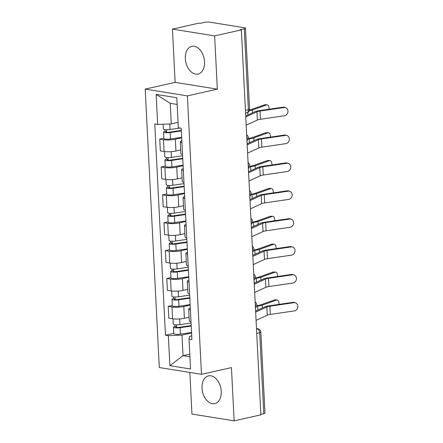 <?xml version="1.0" encoding="UTF-8"?>
<svg xmlns="http://www.w3.org/2000/svg" width="443" height="443" viewBox="0 0 443 443"><rect width="100%" height="100%" fill="white"/><g stroke="black" fill="none" stroke-linecap="round" stroke-linejoin="round"><path stroke-width="0.66" d="M221.229 391.296A14.22 9.325 -102.7 0 0 208.515 375.874A14.22 9.325 -102.7 0 0 202.041 388.206A14.22 9.325 -102.7 0 0 214.755 403.628A14.22 9.325 -102.7 0 0 221.229 391.296M204.533 61.749A14.22 9.325 -102.7 0 0 191.819 46.327A14.22 9.325 -102.7 0 0 185.346 58.659A14.22 9.325 -102.7 0 0 198.06 74.081A14.22 9.325 -102.7 0 0 204.533 61.749M189.837 372.452L191.946 414.055L234.131 420.85L260.855 414.842L241.352 29.891L214.628 35.9L172.443 29.105L175.14 82.359L145.193 89.093L159.297 367.529L201.487 374.329L187.383 95.893L217.33 89.159L214.628 35.9M172.443 29.105L199.167 23.097L200.397 23.296L204.561 22.355A3.649 0.698 -2.9 0 1 209.705 22.15L244.514 27.759A3.649 0.698 -2.9 0 1 245.466 28.175L249.57 109.133A3.649 0.698 177.1 0 1 248.39 109.714L244.287 28.756A3.649 0.698 -2.9 0 0 245.466 28.175M234.131 420.85L231.434 367.596L201.487 374.329M256.73 333.413L259.687 332.748A3.649 0.698 177.1 0 0 260.866 332.167L264.969 413.125A3.649 0.698 177.1 0 1 263.784 413.707L259.687 332.748A3.649 2.392 -102.7 0 0 257.045 328.778L256.491 328.689M260.833 414.371L263.784 413.707M244.287 28.756L240.123 29.692L241.352 29.891M181.696 137.806L175.334 139.235A8.389 1.606 177.1 0 1 163.495 139.717L159.746 139.108L160.344 150.902L164.093 151.512A8.389 1.606 -2.9 0 0 175.932 151.03L180.655 149.972M181.946 142.674A8.389 1.606 177.1 0 1 180.24 141.799A8.389 1.606 177.1 0 1 181.846 140.758M163.877 138.183L159.746 139.108M180.24 141.799L180.838 153.594A8.389 1.606 -2.9 0 0 182.544 154.469M183.109 165.682L176.746 167.116A8.389 1.606 177.1 0 1 164.907 167.592L161.158 166.989L161.756 178.784L165.505 179.387A8.389 1.606 -2.9 0 0 177.344 178.911L182.067 177.848M183.358 170.555A8.389 1.606 177.1 0 1 181.652 169.68A8.389 1.606 177.1 0 1 183.258 168.639M165.289 166.059L161.158 166.989M181.652 169.68L182.25 181.475A8.389 1.606 -2.9 0 0 183.956 182.35M184.521 193.563L178.158 194.998A8.389 1.606 177.1 0 1 166.319 195.474L162.57 194.87L163.168 206.665L166.917 207.269A8.389 1.606 -2.9 0 0 178.756 206.792L183.48 205.729M184.77 198.436A8.389 1.606 177.1 0 1 183.064 197.561A8.389 1.606 177.1 0 1 184.67 196.515M166.701 193.94L162.57 194.87M183.064 197.561L183.662 209.356A8.389 1.606 -2.9 0 0 185.368 210.231M185.933 221.445L179.57 222.873A8.389 1.606 177.1 0 1 167.736 223.35L163.982 222.746L164.58 234.541L168.329 235.144A8.389 1.606 -2.9 0 0 180.168 234.668L184.892 233.605M186.182 226.312A8.389 1.606 177.1 0 1 184.476 225.437A8.389 1.606 177.1 0 1 186.082 224.396M168.113 221.821L163.982 222.746M184.476 225.437L185.074 237.232A8.389 1.606 -2.9 0 0 186.78 238.107M187.345 249.32L180.982 250.755A8.389 1.606 177.1 0 1 169.148 251.231L165.394 250.627L165.992 262.422L169.741 263.026A8.389 1.606 -2.9 0 0 181.58 262.549L186.304 261.486M187.594 254.193A8.389 1.606 177.1 0 1 185.888 253.318A8.389 1.606 177.1 0 1 187.494 252.277M169.525 249.697L165.394 250.627M185.888 253.318L186.486 265.113A8.389 1.606 -2.9 0 0 188.192 265.988M188.757 277.202L182.394 278.63A8.389 1.606 177.1 0 1 170.561 279.112L166.806 278.509L167.404 290.303L171.159 290.907A8.389 1.606 -2.9 0 0 182.992 290.425L187.716 289.368M189.006 282.075A8.389 1.606 177.1 0 1 187.3 281.2A8.389 1.606 177.1 0 1 188.906 280.153M170.937 277.578L166.806 278.509M187.3 281.2L187.898 292.995A8.389 1.606 -2.9 0 0 189.604 293.87M190.169 305.083L183.806 306.512A8.389 1.606 177.1 0 1 171.973 306.988L168.218 306.384L168.816 318.179L172.571 318.783A8.389 1.606 -2.9 0 0 184.404 318.307L189.128 317.243M190.418 309.95A8.389 1.606 177.1 0 1 188.712 309.076A8.389 1.606 177.1 0 1 190.318 308.035M172.349 305.454L168.218 306.384M188.712 309.076L189.311 320.87A8.389 1.606 -2.9 0 0 191.016 321.745M177.139 104.437L170.25 103.324L171.291 123.879L178.047 122.357M171.291 123.879L157.658 124.428L156.135 94.403L176.801 97.731L178.319 127.756L181.209 128.221L191.913 339.46L189.023 338.995L190.545 369.019L169.879 365.691L168.357 335.667L181.995 335.118L183.037 355.668L189.925 356.776M157.658 124.428L154.768 123.962L165.466 335.201L168.357 335.667M145.193 89.093L187.383 95.893M175.14 82.359L217.33 89.159M189.792 354.151L183.037 355.668L169.879 365.691M191.581 332.959L181.995 335.118M189.023 338.995L189.621 336.342L191.73 335.872M173.761 333.335L165.466 335.201M156.135 94.403L170.25 103.324M246.181 125.208L257.389 120.036A6.745 1.296 177.1 0 1 260.44 119.283L284.434 115.761A4.192 3.688 108.2 0 0 287.922 111.957A4.192 3.688 108.2 0 0 285.536 107.666A4.192 3.688 108.2 0 0 284.018 107.538L282.944 107.189A4.192 3.688 -71.8 0 1 284.461 107.317L285.536 107.666M245.765 116.991L256.973 111.819A6.745 1.296 177.1 0 1 260.024 111.06L284.018 107.538M245.71 115.933L254.83 111.73A9.115 1.75 177.1 0 1 258.95 110.706L282.944 107.189M264.637 104.775A4.192 2.215 -85.9 0 1 265.147 104.703L267.151 104.841A4.192 2.215 94.1 0 0 266.642 104.919L264.637 104.775L250.361 109.858A6.745 1.296 -2.9 0 1 249.487 110.119M269.062 109.222A4.192 2.215 94.1 0 0 267.151 104.841M180.019 128.027L170.046 129.5A4.557 0.875 177.1 0 1 163.412 129.057L163.168 124.206M181.32 130.386L169.121 132.191A2.187 0.421 177.1 0 1 165.931 131.975A2.187 0.421 177.1 0 1 166.646 131.626L166.546 129.727M181.348 130.895L170.201 132.54A4.557 0.875 177.1 0 1 163.567 132.097A4.557 0.875 177.1 0 1 165.045 131.366L164.957 129.627M181.674 137.33L170.527 138.975A4.557 0.875 177.1 0 1 163.893 138.526L163.567 132.097M166.673 132.252L166.646 131.626L165.045 131.366M249.293 110.728A9.115 1.75 -2.9 0 0 252.372 110.002L266.642 104.919M247.593 153.09L258.801 147.918A6.745 1.296 177.1 0 1 261.852 147.159L285.846 143.643A4.192 3.688 108.2 0 0 289.334 139.838A4.192 3.688 108.2 0 0 286.948 135.547A4.192 3.688 108.2 0 0 285.43 135.42L284.356 135.065A4.192 3.688 -71.8 0 1 285.873 135.193L286.948 135.547M247.177 144.867L258.385 139.695A6.745 1.296 177.1 0 1 261.436 138.941L285.43 135.42M247.122 143.814L256.242 139.606A9.115 1.75 177.1 0 1 260.362 138.587L284.356 135.065M249.005 180.965L260.213 175.793A6.745 1.296 177.1 0 1 263.264 175.04L287.258 171.519A4.192 3.688 108.2 0 0 290.746 167.72A4.192 3.688 108.2 0 0 288.36 163.428A4.192 3.688 108.2 0 0 286.842 163.301L285.768 162.946A4.192 3.688 -71.8 0 1 287.285 163.074L288.36 163.428M248.589 172.748L259.797 167.576A6.745 1.296 177.1 0 1 262.849 166.817L286.842 163.301M248.534 171.696L257.654 167.487A9.115 1.75 177.1 0 1 261.774 166.468L285.768 162.946M266.049 132.651A4.192 2.215 -85.9 0 1 266.559 132.579L268.563 132.723A4.192 2.215 94.1 0 0 268.059 132.795L266.049 132.651L251.774 137.74A6.745 1.296 -2.9 0 1 248.362 138.438L248.241 138.449M270.474 137.103A4.192 2.215 94.1 0 0 268.563 132.723M182.605 155.737L171.458 157.381A4.557 0.875 177.1 0 1 164.824 156.933L164.552 151.578M182.732 158.267L170.533 160.067A2.187 0.421 177.1 0 1 167.349 159.851A2.187 0.421 177.1 0 1 168.058 159.508L167.958 157.608M182.76 158.771L171.613 160.421A4.557 0.875 177.1 0 1 164.979 159.973A4.557 0.875 177.1 0 1 166.457 159.247L166.369 157.509M183.086 165.206L171.939 166.856A4.557 0.875 177.1 0 1 165.305 166.407L164.979 159.973M168.085 160.128L168.058 159.508L166.457 159.247M248.113 138.947L249.171 138.825A9.115 1.75 -2.9 0 0 253.784 137.878L268.059 132.795M267.461 160.532A4.192 2.215 -85.9 0 1 267.971 160.46L269.975 160.604A4.192 2.215 94.1 0 0 269.471 160.676L267.461 160.532L253.186 165.616A6.745 1.296 -2.9 0 1 249.774 166.313L249.653 166.33M271.886 164.984A4.192 2.215 94.1 0 0 269.975 160.604M184.017 183.612L172.875 185.263A4.557 0.875 177.1 0 1 166.236 184.814L165.964 179.454M184.144 186.143L171.945 187.948A2.187 0.421 177.1 0 1 168.761 187.732A2.187 0.421 177.1 0 1 169.47 187.383L169.37 185.484M184.172 186.653L173.025 188.297A4.557 0.875 177.1 0 1 166.391 187.854A4.557 0.875 177.1 0 1 167.869 187.129L167.781 185.39M184.498 193.087L173.351 194.732A4.557 0.875 177.1 0 1 166.718 194.289L166.391 187.854M169.497 188.009L169.47 187.383L167.869 187.129M249.531 166.828L250.583 166.701A9.115 1.75 -2.9 0 0 255.196 165.76L269.471 160.676M250.417 208.847L261.625 203.675A6.745 1.296 177.1 0 1 264.676 202.916L288.67 199.4A4.192 3.688 108.2 0 0 292.159 195.596A4.192 3.688 108.2 0 0 289.772 191.304A4.192 3.688 108.2 0 0 288.255 191.177L287.18 190.828A4.192 3.688 -71.8 0 1 288.698 190.95L289.772 191.304M250.002 200.629L261.209 195.452A6.745 1.296 177.1 0 1 264.261 194.698L288.255 191.177M249.952 199.571L259.066 195.369A9.115 1.75 177.1 0 1 263.186 194.344L287.18 190.828M251.829 236.728L263.037 231.556A6.745 1.296 177.1 0 1 266.088 230.797L290.082 227.281A4.192 3.688 108.2 0 0 293.571 223.477A4.192 3.688 108.2 0 0 291.184 219.185A4.192 3.688 108.2 0 0 289.667 219.058L288.592 218.704A4.192 3.688 -71.8 0 1 290.11 218.831L291.184 219.185M251.414 228.505L262.621 223.333A6.745 1.296 177.1 0 1 265.673 222.58L289.667 219.058M251.364 227.453L260.478 223.244A9.115 1.75 177.1 0 1 264.598 222.225L288.592 218.704M253.241 264.604L264.449 259.432A6.745 1.296 177.1 0 1 267.5 258.679L291.494 255.157A4.192 3.688 108.2 0 0 294.983 251.358A4.192 3.688 108.2 0 0 292.596 247.061A4.192 3.688 108.2 0 0 291.079 246.939L290.004 246.585A4.192 3.688 -71.8 0 1 291.522 246.712L292.596 247.061M252.826 256.386L264.034 251.214A6.745 1.296 177.1 0 1 267.085 250.456L291.079 246.939M252.776 255.334L261.891 251.126A9.115 1.75 177.1 0 1 266.01 250.101L290.004 246.585M268.873 188.413A4.192 2.215 -85.9 0 1 269.383 188.336L271.387 188.48A4.192 2.215 94.1 0 0 270.883 188.552L268.873 188.413L254.598 193.497A6.745 1.296 -2.9 0 1 251.187 194.195L251.065 194.206M273.298 192.86A4.192 2.215 94.1 0 0 271.387 188.48M185.429 211.494L174.287 213.138A4.557 0.875 177.1 0 1 167.648 212.695L167.376 207.335M185.556 214.024L173.357 215.824A2.187 0.421 177.1 0 1 170.173 215.614A2.187 0.421 177.1 0 1 170.882 215.265L170.782 213.365M185.584 214.534L174.437 216.178A4.557 0.875 177.1 0 1 167.803 215.73A4.557 0.875 177.1 0 1 169.281 215.005L169.193 213.266M185.91 220.963L174.763 222.613A4.557 0.875 177.1 0 1 168.13 222.164L167.803 215.73M170.909 215.885L170.882 215.265L169.281 215.005M250.943 194.71L251.995 194.582A9.115 1.75 -2.9 0 0 256.608 193.641L270.883 188.552M270.285 216.289A4.192 2.215 -85.9 0 1 270.795 216.217L272.799 216.361A4.192 2.215 94.1 0 0 272.295 216.433L270.285 216.289L256.01 221.373A6.745 1.296 -2.9 0 1 252.599 222.07L252.482 222.087M274.71 220.741A4.192 2.215 94.1 0 0 272.799 216.361M186.841 239.375L175.699 241.02A4.557 0.875 177.1 0 1 169.06 240.571L168.789 235.216M186.968 241.906L174.769 243.705A2.187 0.421 177.1 0 1 171.585 243.489A2.187 0.421 177.1 0 1 172.294 243.141L172.194 241.241M186.996 242.41L175.849 244.06A4.557 0.875 177.1 0 1 169.215 243.611A4.557 0.875 177.1 0 1 170.693 242.886L170.605 241.147M187.323 248.844L176.176 250.489A4.557 0.875 177.1 0 1 169.542 250.046L169.215 243.611M172.321 243.766L172.294 243.141L170.693 242.886M252.355 222.585L253.407 222.464A9.115 1.75 -2.9 0 0 258.02 221.517L272.295 216.433M271.697 244.171A4.192 2.215 -85.9 0 1 272.207 244.099L274.211 244.243A4.192 2.215 94.1 0 0 273.708 244.314L271.697 244.171L257.427 249.254A6.745 1.296 -2.9 0 1 254.011 249.952L253.894 249.968M276.122 248.623A4.192 2.215 94.1 0 0 274.211 244.243M188.253 267.251L177.111 268.901A4.557 0.875 177.1 0 1 170.472 268.452L170.201 263.092M188.38 269.781L176.181 271.587A2.187 0.421 177.1 0 1 172.997 271.371A2.187 0.421 177.1 0 1 173.706 271.022L173.606 269.123M188.408 270.291L177.261 271.936A4.557 0.875 177.1 0 1 170.627 271.493A4.557 0.875 177.1 0 1 172.106 270.767L172.017 269.023M188.735 276.725L177.588 278.37A4.557 0.875 177.1 0 1 170.954 277.927L170.627 271.493M173.734 271.648L173.706 271.022L172.106 270.767M253.767 250.467L254.819 250.339A9.115 1.75 -2.9 0 0 259.432 249.398L273.708 244.314M254.653 292.485L265.866 287.313A6.745 1.296 177.1 0 1 268.912 286.555L292.906 283.038A4.192 3.688 108.2 0 0 296.395 279.234A4.192 3.688 108.2 0 0 294.008 274.942A4.192 3.688 108.2 0 0 292.491 274.815L291.416 274.461A4.192 3.688 -71.8 0 1 292.934 274.588L294.008 274.942M254.238 284.262L265.446 279.09A6.745 1.296 177.1 0 1 268.497 278.337L292.491 274.815M254.188 283.21L263.303 279.007A9.115 1.75 177.1 0 1 267.422 277.982L291.416 274.461M273.109 272.046A4.192 2.215 -85.9 0 1 273.619 271.974L275.624 272.118A4.192 2.215 94.1 0 0 275.12 272.19L273.109 272.046L258.839 277.135A6.745 1.296 -2.9 0 1 255.423 277.833L255.306 277.844M277.534 276.498A4.192 2.215 94.1 0 0 275.624 272.118M189.665 295.132L178.523 296.777A4.557 0.875 177.1 0 1 171.884 296.334L171.613 290.973M189.792 297.663L177.593 299.462A2.187 0.421 177.1 0 1 174.409 299.252A2.187 0.421 177.1 0 1 175.118 298.903L175.018 297.004M189.82 298.172L178.673 299.817A4.557 0.875 177.1 0 1 172.039 299.368A4.557 0.875 177.1 0 1 173.518 298.643L173.429 296.904M190.147 304.601L179 306.251A4.557 0.875 177.1 0 1 172.366 305.803L172.039 299.368M175.151 299.523L175.118 298.903L173.518 298.643M255.179 278.342L256.231 278.221A9.115 1.75 -2.9 0 0 260.844 277.279L275.12 272.19M256.071 320.367L267.279 315.195A6.745 1.296 177.1 0 1 270.324 314.436L294.318 310.914A4.192 3.688 108.2 0 0 297.807 307.115A4.192 3.688 108.2 0 0 295.42 302.824A4.192 3.688 108.2 0 0 293.903 302.696L292.829 302.342A4.192 3.688 -71.8 0 1 294.346 302.469L295.42 302.824M255.65 312.143L266.858 306.971A6.745 1.296 177.1 0 1 269.909 306.213L293.903 302.696M255.6 311.091L264.715 306.883A9.115 1.75 177.1 0 1 268.835 305.864L292.829 302.342M274.522 299.928A4.192 2.215 -85.9 0 1 275.031 299.856L277.036 300A4.192 2.215 94.1 0 0 276.532 300.072L274.522 299.928L260.251 305.011A6.745 1.296 -2.9 0 1 256.835 305.709L256.719 305.725M278.946 304.38A4.192 2.215 94.1 0 0 277.036 300M191.077 323.013L179.936 324.658A4.557 0.875 177.1 0 1 173.296 324.21L173.025 318.849M191.204 325.539L179.005 327.344A2.187 0.421 177.1 0 1 175.821 327.128A2.187 0.421 177.1 0 1 176.53 326.779L176.43 324.88M191.232 326.048L180.091 327.693A4.557 0.875 177.1 0 1 173.451 327.25A4.557 0.875 177.1 0 1 174.93 326.524L174.841 324.785M191.559 332.483L180.412 334.127A4.557 0.875 177.1 0 1 173.778 333.684L173.451 327.25M176.563 327.405L176.53 326.779L174.93 326.524M256.591 306.224L257.643 306.096A9.115 1.75 -2.9 0 0 262.256 305.155L276.532 300.072M255.395 307.077A3.649 2.392 -102.7 0 0 255.589 305.476A3.649 2.392 -102.7 0 0 255.229 303.782M253.983 279.195A3.649 2.392 -102.7 0 0 254.177 277.595A3.649 2.392 -102.7 0 0 253.817 275.906M252.571 251.319A3.649 2.392 -102.7 0 0 252.765 249.714A3.649 2.392 -102.7 0 0 252.405 248.025M251.159 223.438A3.649 2.392 -102.7 0 0 251.353 221.838A3.649 2.392 -102.7 0 0 250.993 220.143M249.747 195.557A3.649 2.392 -102.7 0 0 249.941 193.956A3.649 2.392 -102.7 0 0 249.581 192.268M248.335 167.681A3.649 2.392 -102.7 0 0 248.529 166.075A3.649 2.392 -102.7 0 0 248.169 164.386M246.923 139.8A3.649 2.392 -102.7 0 0 247.116 138.199A3.649 2.392 -102.7 0 0 246.757 136.51M256.503 328.9L257.045 328.778A3.649 2.664 99.2 0 1 257.804 328.75L256.48 328.54M184.404 318.307L183.806 306.512M182.992 290.425L182.394 278.63M181.58 262.549L180.982 250.755M180.168 234.668L179.57 222.873M178.756 206.792L178.158 194.998M177.344 178.911L176.746 167.116M175.932 151.03L175.334 139.235M171.159 290.907L170.561 279.112M169.741 263.026L169.148 251.231M168.329 235.144L167.736 223.35M166.917 207.269L166.319 195.474M165.505 179.387L164.907 167.592M164.093 151.512L163.495 139.717M172.571 318.783L171.973 306.988M245.572 113.137L246.729 112.876A3.649 2.392 -102.7 0 0 248.39 109.714L245.433 110.379M256.973 111.819L257.389 120.036M260.024 111.06L260.44 119.283M170.046 129.5L169.769 123.94M170.527 138.975L170.201 132.54M252.51 112.799L252.372 110.002M247.958 114.898L247.831 112.428M258.385 139.695L258.801 147.918M261.436 138.941L261.852 147.159M259.797 167.576L260.213 175.793M262.849 166.817L263.264 175.04M171.458 157.381L171.17 151.678M171.939 166.856L171.613 160.421M253.922 140.675L253.784 137.878M249.37 142.779L249.171 138.825M172.875 185.263L172.582 179.559M173.351 194.732L173.025 188.297M255.334 168.556L255.196 165.76M250.782 170.66L250.583 166.701M261.209 195.452L261.625 203.675M264.261 194.698L264.676 202.916M262.621 223.333L263.037 231.556M265.673 222.58L266.088 230.797M264.034 251.214L264.449 259.432M267.085 250.456L267.5 258.679M174.287 213.138L173.994 207.435M174.763 222.613L174.437 216.178M256.752 196.437L256.608 193.641M252.194 198.536L251.995 194.582M175.699 241.02L175.406 235.316M176.176 250.489L175.849 244.06M258.164 224.313L258.02 221.517M253.606 226.417L253.407 222.464M177.111 268.901L176.818 263.192M177.588 278.37L177.261 271.936M259.576 252.194L259.432 249.398M255.018 254.293L254.819 250.339M265.446 279.09L265.866 287.313M268.497 278.337L268.912 286.555M178.523 296.777L178.236 291.073M179 306.251L178.673 299.817M260.988 280.076L260.844 277.279M256.431 282.174L256.231 278.221M266.858 306.971L267.279 315.195M269.909 306.213L270.324 314.436M179.936 324.658L179.648 318.954M180.412 334.127L180.091 327.693M262.4 307.951L262.256 305.155M257.843 310.056L257.643 306.096M246.961 140.625A3.649 3.649 0 0 0 246.668 134.761M248.373 168.506A3.649 3.649 0 0 0 248.08 162.642M249.786 196.382A3.649 3.649 0 0 0 249.492 190.518M251.198 224.263A3.649 3.649 0 0 0 250.904 218.399M252.61 252.145A3.649 3.649 0 0 0 252.316 246.28M254.022 280.02A3.649 3.649 0 0 0 253.728 274.156M255.439 307.902A3.649 3.649 0 0 0 255.14 302.037M260.866 332.167A3.649 3.649 0 0 0 257.804 328.75M246.729 112.876A3.649 3.649 0 0 0 249.57 109.133"/></g></svg>
